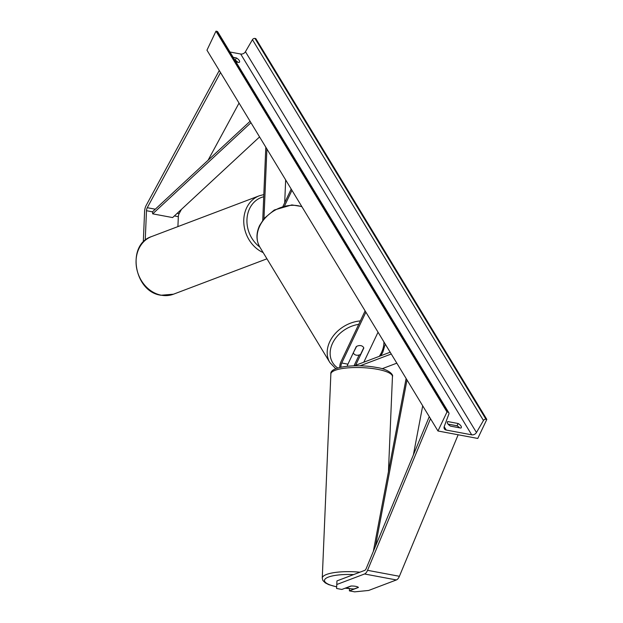 <?xml version="1.0" encoding="UTF-8"?>
<svg xmlns="http://www.w3.org/2000/svg" width="623" height="623" viewBox="0 0 623 623"><rect width="100%" height="100%" fill="white"/><g stroke="black" fill="none" stroke-linecap="round" stroke-linejoin="round"><path stroke-width="0.93" d="M284.703 202.709L285.661 179.93M291.19 189.042L283.013 206.275M291.961 190.311L284.579 205.863M262.735 220.285L265.811 147.207M263.965 218.696L266.901 149.006M143.298 242.074L144.591 211.423A7.414 3.606 100.6 0 1 145.914 205.925A7.414 3.606 100.6 0 1 146.171 205.411L219.28 70.5M145.237 240.276L146.483 210.706A3.707 1.807 100.6 0 1 147.145 207.957A3.707 1.807 100.6 0 1 147.277 207.7L220.511 72.541M177.913 226.601L178.334 216.672A3.707 1.807 100.6 0 1 178.996 213.923A3.707 1.807 100.6 0 1 179.12 213.666L181.449 209.375M208.066 160.251L239.045 103.083M336.591 588.47L336.95 580.901L336.591 588.47L341.84 589.451L350.866 586.033A5.794 1.441 2.4 0 1 355.678 586.352A5.794 1.441 2.4 0 1 358.427 587.45L349.402 590.869L354.651 591.85L368.645 590.456L396.384 579.951A7.414 3.606 -79.4 0 0 399.156 576.836A7.414 3.606 -79.4 0 0 399.398 576.291L458.154 434.768M336.802 584.491L364.541 573.985A7.414 3.606 -79.4 0 0 367.305 570.87A7.414 3.606 -79.4 0 0 367.547 570.325L430.509 418.687M336.95 580.901L364.689 570.395A3.707 1.807 -79.4 0 0 366.075 568.838A3.707 1.807 -79.4 0 0 366.192 568.565L429.27 416.647M349.503 588.54L349.402 590.869M359.144 354.985L354.713 364.315A6.954 3.38 -79.4 0 0 354.121 365.818M382.117 368.73L396.82 363.162M365.117 310.9L340.976 361.737A6.954 3.38 -79.4 0 0 339.73 367.484M365.888 312.17L341.747 363.007A4.634 2.251 -79.4 0 0 340.929 367.22M360.078 365.81L391.267 354.004M354.246 365.818L390.177 352.213M347.252 366.254A4.634 2.251 100.6 0 1 347.922 364.167L356.255 346.606A5.794 4.447 -31.2 0 1 363.521 347.4A5.794 4.447 -31.2 0 1 363.816 348.023L355.616 365.296M378.044 332.215L363.809 362.189M353.42 353.039A5.794 4.447 148.8 0 0 353.615 353.412A5.794 4.447 148.8 0 0 360.585 354.386L363.723 347.782A5.794 4.447 148.8 0 0 363.521 347.4A5.794 4.447 148.8 0 0 356.551 346.435L353.296 352.836L353.615 353.412M460.903 428.071A5.794 2.414 25.4 0 0 461.293 427.627A5.794 2.414 25.4 0 0 461.036 426.077A5.794 2.414 25.4 0 0 458.131 423.508L447.781 421.569A5.794 2.414 25.4 0 0 447.384 422.012A5.794 2.414 25.4 0 0 450.554 426.132L460.903 428.071M233.197 57.332L236.351 57.923A5.794 2.414 -154.6 0 1 239.255 60.493A5.794 2.414 -154.6 0 1 239.512 62.051A5.794 2.414 -154.6 0 1 239.123 62.495L235.969 61.903M234.902 60.143L235.268 60.205A5.794 2.414 -154.6 0 1 237.791 62.245M486.82 419.419L477.779 438.452L437.969 430.991L206.953 50.183L215.986 31.15L216.82 31.306A2.087 1.604 -31.2 0 1 217.793 31.937L448.809 412.745A2.087 1.604 -31.2 0 1 448.887 414.007L444.246 426.482A3.94 3.029 148.8 0 0 444.386 428.858A3.94 3.029 148.8 0 0 446.224 430.049L471.697 434.823A3.94 3.029 148.8 0 0 476.463 432.518L483.456 420.486A2.087 1.604 -31.2 0 1 485.979 419.263L486.82 419.419L255.796 38.603L254.963 38.447A2.087 1.604 -31.2 0 0 252.44 39.67L245.446 51.701A3.94 3.029 148.8 0 1 240.68 54.014L229.965 52.005M459.572 427.822A5.794 2.414 25.4 0 0 457.041 425.789L448.023 424.099M437.969 430.991L447.003 411.959L215.986 31.15M447.003 411.959L447.844 412.115A2.087 1.604 -31.2 0 1 448.809 412.745M236.351 57.923L235.268 60.205M447.781 421.569L447.291 422.596M458.131 423.508L457.041 425.789M355.678 586.352A5.794 1.441 -177.6 0 0 351.193 586.025L347.089 587.575A5.794 1.441 -177.6 0 0 349.768 588.587A5.794 1.441 -177.6 0 0 354.253 588.922L358.357 587.364A5.794 1.441 -177.6 0 0 355.678 586.352M259.573 136.92L172.61 217.575L152.705 213.845L152.456 211.828L250.088 121.283M152.705 213.845L250.96 122.723M375.443 546.278L406.998 379.929M413.392 454.891L422.698 405.814M373.333 551.371L406.118 378.488M178.334 216.672L174.378 215.932M152.456 211.828L146.483 210.706M179.12 213.666L177.212 213.307M155.283 209.203L147.277 207.7M396.384 579.951L364.541 573.985M399.398 576.291L367.547 570.325M347.922 364.167L341.747 363.007M301.953 206.781A30.823 23.674 148.8 0 0 259.705 226.133A30.823 23.674 148.8 0 0 259.83 247.074C256.108 240.509 256.037 233.321 259.604 225.51L264.292 218.315L274.284 210.006L291.852 204.92L301.789 206.509M358.731 324.357A28.51 21.891 148.8 0 0 332.542 343.289A28.51 21.891 148.8 0 0 337.791 368.022M379.29 356.333A28.51 21.891 148.8 0 0 381.51 352.454A28.51 21.891 148.8 0 0 383.908 341.879M263.724 196.751A28.51 23.884 69.3 0 0 247.02 218.478A28.51 23.884 69.3 0 0 259.814 247.051L329.902 362.586A30.823 23.674 -31.2 0 1 329.785 341.645A30.823 23.674 -31.2 0 1 360.359 320.915M161.302 295.209A30.823 25.823 69.3 0 0 173.474 294.204L160.975 295.24C133.945 291.844 126.134 244.52 151.646 236.545A30.823 25.823 69.3 0 0 136.523 267.524A30.823 25.823 69.3 0 0 161.302 295.209M263.179 252.595A30.823 25.823 -110.7 0 1 243.834 223.384A30.823 25.823 -110.7 0 1 259.339 195.77L151.646 236.545M446.224 430.049L444.176 426.685M471.697 434.823L240.68 54.014M447.844 412.115L216.82 31.306M485.979 419.263L254.963 38.447M483.456 420.486L252.44 39.67M476.463 432.518L245.446 51.701M336.661 586.804A28.51 7.071 2.4 0 1 325.899 578.37A28.51 7.071 2.4 0 1 353.623 574.585M359.923 572.202A30.823 7.647 -177.6 0 0 322.262 578.097L322.885 580.488L325.268 582.871L328.726 584.631L336.661 586.905M322.262 578.097L330.86 373.964A30.823 7.647 2.4 0 1 346.567 367.991A30.823 7.647 2.4 0 1 377.398 369.307A30.823 7.647 2.4 0 1 392.451 376.557L388.448 471.658M349.433 588.525A28.51 7.071 2.4 0 1 345.274 588.151M329.902 362.586L335.805 368.723M380.848 355.741L382.834 352.182L385.263 344.114M285.287 201.478L284.773 201.034M173.474 294.204L266.948 258.81M263.817 194.586L259.339 195.77M330.86 373.964C329.528 366.363 356.815 363.707 376.642 367.477C388.207 369.096 393.713 374.602 392.451 376.557M345.111 588.213L349.503 588.603"/></g></svg>
